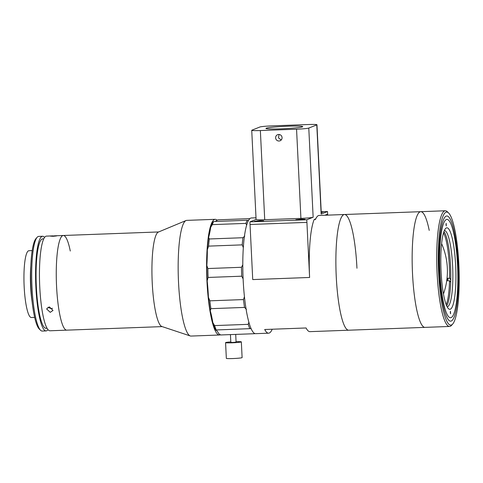 <?xml version="1.0" encoding="UTF-8"?>
<svg xmlns="http://www.w3.org/2000/svg" width="483" height="483" viewBox="0 0 483 483"><rect width="100%" height="100%" fill="white"/><g stroke="black" fill="none" stroke-linecap="round" stroke-linejoin="round"><path stroke-width="0.72" d="M443.521 232.83A38.151 6.937 -92.1 0 1 449.57 278.184L447.506 278.262A38.151 6.937 -92.1 0 1 447.463 280.786L449.528 280.708A38.151 6.937 -92.1 0 1 446.183 304.592M449.528 280.708L450.259 281.812M450.301 279.289L449.57 278.184M448.236 279.367L447.506 278.262M455.662 265.68A40.783 7.414 -92.1 0 1 448.484 308.685A40.783 7.414 -92.1 0 1 441.07 271.476A40.783 7.414 -92.1 0 1 445.507 228.58A40.783 7.414 -92.1 0 1 455.662 265.68M447.161 306.802A38.151 6.937 87.9 0 0 447.198 306.802A38.151 6.937 87.9 0 0 452.607 265.964A38.151 6.937 87.9 0 0 444.366 230.548A38.151 6.937 87.9 0 0 444.33 230.554M446.684 305.799A38.151 6.937 87.9 0 0 450.536 266.042A38.151 6.937 87.9 0 0 443.925 231.586M450.277 312.604L450.567 313.823L450.464 311.197L450.277 312.604M445.984 224.74L446.268 225.966L446.171 223.333L445.984 224.74M458.174 265.481A52.623 9.569 87.9 0 0 446.775 215.979A52.623 9.569 87.9 0 0 439.282 271.651A52.623 9.569 87.9 0 0 450.681 321.153A52.623 9.569 87.9 0 0 458.174 265.481M439.898 271.452A49.206 8.948 87.9 0 0 450.554 317.736A49.206 8.948 87.9 0 0 457.564 265.68A49.206 8.948 87.9 0 0 446.902 219.397A49.206 8.948 87.9 0 0 439.898 271.452M313.147 217.241A10.523 0.664 177.2 0 1 300.921 218.37L296.556 129.196A10.523 0.664 -2.8 0 0 308.782 128.067L313.147 217.241L306.79 219.765L306.916 222.385L250.037 224.498L306.916 222.385L309.609 277.465A57.888 10.523 -92.1 0 1 314.185 219.499L315.477 219.451A57.888 10.523 -92.1 0 1 319.112 215.454L344.451 214.512A57.888 10.523 87.9 0 0 336.21 275.757A57.888 10.523 87.9 0 0 348.75 330.209A57.888 10.523 -92.1 0 1 336.24 276.475A57.888 10.523 -92.1 0 1 344.451 214.512A57.888 10.523 -92.1 0 1 356.955 268.246M429.224 230.403A57.888 10.523 87.9 0 0 420.723 211.681A57.888 10.523 87.9 0 0 412.482 272.925A57.888 10.523 87.9 0 0 425.022 327.371L449.582 326.46A57.888 10.523 -92.1 0 1 437.079 272.726A57.888 10.523 -92.1 0 1 445.284 210.769A57.888 10.523 -92.1 0 1 447.27 211.693L448.562 212.937A56.571 10.288 87.9 0 0 438.606 272.587A56.571 10.288 87.9 0 0 452.692 324.051A56.571 10.288 87.9 0 0 458.85 264.545A56.571 10.288 87.9 0 0 448.562 212.937M272.213 329.231A57.888 10.523 -92.1 0 1 268.596 333.185L255.67 333.668A57.888 10.523 -92.1 0 1 243.16 279.935A57.888 10.523 -92.1 0 1 251.371 217.972L256.008 217.803M321.213 211.771L327.504 211.536L327.631 214.156L324.902 215.243L327.631 214.156L327.679 215.14M268.596 333.185A57.888 10.523 -92.1 0 1 264.696 329.509L306.065 327.969A57.888 10.523 87.9 0 0 309.965 331.646L425.022 327.371A57.888 10.523 87.9 0 1 412.518 273.644A57.888 10.523 87.9 0 1 420.723 211.681L445.284 210.769M306.79 219.765L249.91 221.878L250.037 224.498L252.73 279.579L309.609 277.465M315.731 218.884L314.185 219.499M279.059 134.467L278.48 137.878L281.209 139.979M287.639 126.226A18.42 1.165 -2.8 0 0 265.946 128.43A18.42 1.165 -2.8 0 0 281.046 128.84A18.42 1.165 -2.8 0 0 302.738 126.631A18.42 1.165 -2.8 0 0 287.639 126.226M278.685 134.461A3.29 3.23 -111.7 0 0 275.684 138.404A3.29 3.23 -111.7 0 0 280.055 140.794A3.29 3.23 -111.7 0 0 278.685 134.461M259.902 220.701L254.475 221.25L258.254 221.353L263.676 220.803L259.902 220.701M301.271 219.161L295.844 219.717L299.623 219.819L305.045 219.264L301.271 219.161M316.957 124.753L321.316 213.933A10.523 0.664 177.2 0 1 321.147 214.06L316.788 124.886A10.523 0.664 -2.8 0 0 316.957 124.753A10.523 0.664 -2.8 0 0 308.329 124.523L272.128 125.87A10.523 0.664 -2.8 0 0 259.902 126.999L251.903 130.181A10.523 0.664 -2.8 0 0 251.734 130.307A10.523 0.664 -2.8 0 0 260.361 130.543L264.72 219.717A10.523 0.664 177.2 0 1 256.093 219.481L251.734 130.307M327.504 211.536L321.147 214.06M316.788 124.886L308.782 128.067M249.91 221.878L256.093 219.421M296.556 129.196L260.361 130.543M264.72 219.717L300.921 218.37M321.249 212.466L322.934 212.158L321.225 212.019M70.276 251.033A47.364 8.609 87.9 0 0 63.273 235.493A47.364 8.609 87.9 0 0 56.62 287.373A47.364 8.609 87.9 0 0 66.793 330.149L162.167 326.611M217.163 220.254A57.888 10.523 87.9 0 0 215.17 219.318L186.734 220.375A57.888 10.523 87.9 0 0 186.021 220.538L158.358 232.069A47.364 8.609 87.9 0 0 152.284 283.817A47.364 8.609 87.9 0 0 161.871 326.508L190.314 335.963A57.888 10.523 87.9 0 0 191.033 336.065L219.469 335.009A57.888 10.523 87.9 0 0 220.351 334.773M186.021 220.538A57.888 10.523 87.9 0 0 178.595 283.781A57.888 10.523 87.9 0 0 190.314 335.963M215.17 219.318A57.888 10.523 87.9 0 0 207.038 282.724A57.888 10.523 87.9 0 0 219.469 335.009M439.313 272.309A52.623 9.569 87.9 0 0 450.681 321.153A52.623 9.569 87.9 0 0 458.144 264.823A52.623 9.569 87.9 0 0 446.775 215.979A52.623 9.569 87.9 0 0 439.313 272.309M452.692 324.051L451.49 325.391A57.888 10.523 -92.1 0 1 449.582 326.46M54.271 235.831C58.038 235.704 57.646 235.861 53.094 236.296L50.389 236.115L56.958 235.795M53.015 235.873L46.471 236.121A47.364 8.609 87.9 0 0 39.751 286.811A47.364 8.609 87.9 0 0 49.984 330.777L66.793 330.149A47.364 8.609 87.9 0 1 56.559 286.19A47.364 8.609 87.9 0 1 63.273 235.493L158.647 231.949M49.381 306.892L53.003 310.418L50.25 312.338L46.597 308.927L49.381 306.892M47.938 307.266L51.107 308.643L52.49 308.323M43.736 238.856L42.691 238.892A44.732 8.133 87.9 0 0 36.346 286.769A44.732 8.133 87.9 0 0 46.012 328.289L47.062 328.253M44.575 237.407A47.364 8.609 87.9 0 0 42.589 236.265L38.712 236.404A47.364 8.609 87.9 0 0 37.149 237.28A47.364 8.609 87.9 0 0 31.999 287.101A47.364 8.609 87.9 0 0 40.608 330.306A47.364 8.609 87.9 0 0 42.232 331.066L46.108 330.921A47.364 8.609 87.9 0 0 48.004 329.629M42.589 236.265A47.364 8.609 87.9 0 0 35.875 286.956A47.364 8.609 87.9 0 0 46.108 330.921M40.608 330.306L39.31 329.062A46.048 8.374 -92.1 0 1 30.942 287.059A46.048 8.374 -92.1 0 1 35.953 238.62L37.149 237.28M32.18 250.605L28.889 250.725A33.418 6.074 87.9 0 0 24.15 286.497A33.418 6.074 87.9 0 0 31.371 317.512L34.661 317.391M30.809 266.067A33.418 6.074 87.9 0 0 30.616 286.256A33.418 6.074 87.9 0 0 32.15 302.068M212.303 224.631L210.666 227.354A56.571 10.288 -92.1 0 1 213.081 222.005L213.709 221.516A57.888 10.523 87.9 0 0 212.303 224.631L245.913 223.388A57.888 10.523 -92.1 0 1 247.326 220.266L213.709 221.516M241.705 276.198A57.888 10.523 -92.1 0 1 241.506 267.286L207.889 268.536A57.888 10.523 87.9 0 0 208.095 277.447L241.705 276.198L243.112 278.848M241.506 267.286L242.786 264.756M215.563 221.443A52.623 9.569 -92.1 0 0 216.106 220.803L217.996 219.813L249.886 218.63M255.018 333.578A57.888 10.523 -92.1 0 1 254.378 333.711A57.888 10.523 -92.1 0 1 254.239 333.717L220.628 334.96A57.888 10.523 87.9 0 0 220.767 334.96L254.378 333.711M254.239 333.717L254.438 333.324M251.106 328.609L215.551 329.986A56.571 10.288 -92.1 0 1 212.846 322.65L214.609 325.59A57.888 10.523 87.9 0 0 216.191 329.871L215.551 329.986A52.623 9.569 -92.1 0 1 218.684 333.578L220.628 334.96M249.802 328.621A57.888 10.523 -92.1 0 1 248.22 324.341L214.609 325.59M248.22 324.341L248.866 322.107M210.244 310.714A56.571 10.288 -92.1 0 1 208.427 297.28L209.864 300.824A57.888 10.523 87.9 0 0 210.92 308.667L210.244 310.714A52.623 9.569 -92.1 0 1 212.846 322.65M210.92 308.667L244.531 307.417A57.888 10.523 -92.1 0 1 243.474 299.575L209.864 300.824M246.439 309.368L244.531 307.417M243.474 299.575L244.44 296.628M208.095 277.447L207.183 280.792A52.623 9.569 -92.1 0 1 208.427 297.28M207.183 280.792A56.571 10.288 -92.1 0 1 206.833 265.523L207.889 268.536M207.34 249.711A56.571 10.288 -92.1 0 1 208.571 237.461L209.326 238.97A57.888 10.523 87.9 0 0 208.608 246.119L207.34 249.711A52.623 9.569 -92.1 0 1 206.833 265.523M208.608 246.119L242.225 244.869A57.888 10.523 -92.1 0 1 242.937 237.721L209.326 238.97M243.311 247.664L242.225 244.869M242.937 237.721L244.766 236.121M210.666 227.354A52.623 9.569 -92.1 0 1 208.571 237.461M246.608 225.181L245.913 223.388M247.326 220.266L248.449 220.508M235.71 334.405L236.084 342.127L232.987 342.441L230.832 342.381L230.445 334.604M236.06 341.656A7.891 0.501 177.2 0 1 241.343 341.867A7.891 0.501 177.2 0 1 232.045 342.815A7.891 0.501 177.2 0 1 225.573 342.64A7.891 0.501 177.2 0 1 230.808 341.91M241.343 341.867L242.11 357.607A7.891 0.501 177.2 0 1 232.812 358.549A7.891 0.501 177.2 0 1 226.34 358.374L225.573 342.64M344.451 214.512L420.723 211.681M443.472 293.966A68.188 68.188 0 0 0 441.601 243.625M55.436 235.782L63.273 235.493"/></g></svg>
